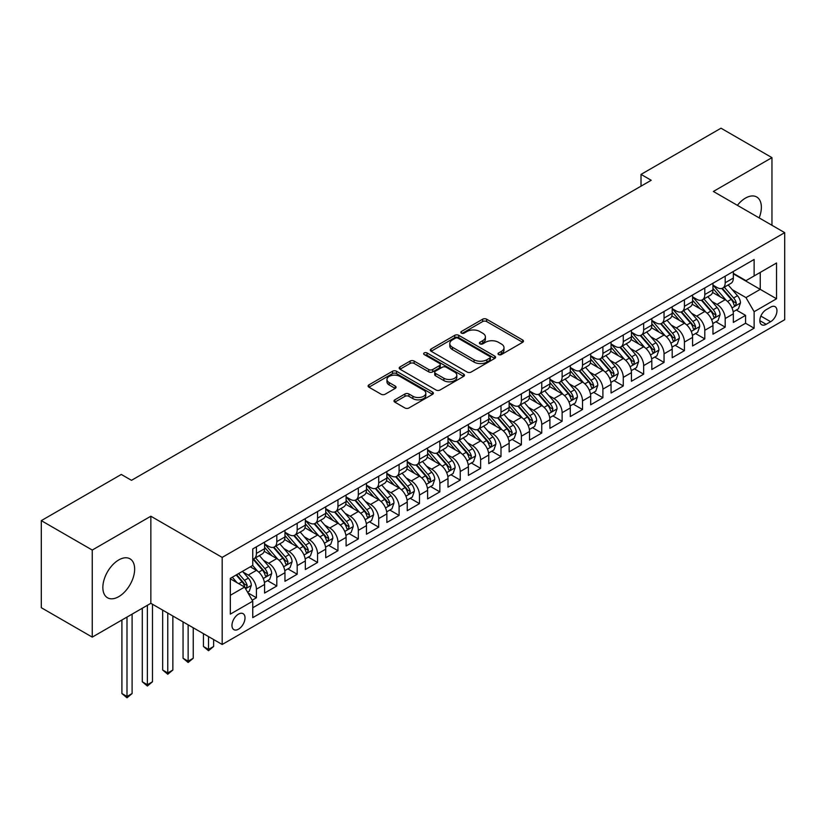 <?xml version="1.0" encoding="UTF-8"?>
<svg xmlns="http://www.w3.org/2000/svg" width="826" height="826" viewBox="0 0 826 826"><rect width="100%" height="100%" fill="white"/><g stroke="black" fill="none" stroke-linecap="round" stroke-linejoin="round"><path stroke-width="1.24" d="M498.605 354.581A1.982 1.146 0 0 0 501.403 354.581L522.662 342.305A2.829 1.631 0 0 0 523.488 341.148A2.829 1.631 0 0 0 522.662 340.002L486.659 319.208A2.829 1.631 0 0 0 482.652 319.208L461.393 331.484A1.982 1.146 0 0 0 460.815 332.289A1.982 1.146 0 0 0 461.393 333.095A1.982 1.146 0 0 0 464.202 333.095L466.948 331.505A9.055 5.224 0 0 1 479.751 331.505L482.756 333.239A9.055 5.224 0 0 1 485.409 336.936A9.055 5.224 0 0 1 482.756 340.632L479.999 342.222A1.982 1.146 0 0 0 479.421 343.027A1.982 1.146 0 0 0 479.999 343.843A1.982 1.146 0 0 0 482.807 343.843L485.554 342.253A9.055 5.224 0 0 1 498.357 342.253L501.361 343.988A9.055 5.224 0 0 1 504.005 347.684A9.055 5.224 0 0 1 501.361 351.37L498.605 352.96A1.982 1.146 0 0 0 498.026 353.776A1.982 1.146 0 0 0 498.605 354.581L498.605 352.96M118.748 596.651A22.478 12.979 120 0 0 133.44 576.837A22.478 12.979 120 0 0 129.992 558.82A22.478 12.979 120 0 0 118.748 559.935A22.478 12.979 120 0 0 104.066 579.749A22.478 12.979 120 0 0 107.504 597.766A22.478 12.979 120 0 0 118.748 596.651M759.156 217.888A22.478 12.979 120 0 0 756.709 196.991A22.478 12.979 120 0 0 745.465 198.106A22.478 12.979 120 0 0 737.381 205.323M238.487 629.185A9.22 5.328 120 0 0 244.517 621.059A9.22 5.328 120 0 0 243.102 613.666A9.22 5.328 120 0 0 238.487 614.121A9.22 5.328 120 0 0 232.457 622.257A9.22 5.328 120 0 0 233.872 629.639A9.22 5.328 120 0 0 238.487 629.185M394.828 399.825A2.829 1.631 0 0 0 394.002 400.982A2.829 1.631 0 0 0 394.828 402.138L404.936 407.972A2.829 1.631 0 0 0 408.932 407.972L432.535 394.343A2.829 1.631 0 0 0 433.371 393.186A2.829 1.631 0 0 0 432.535 392.03L396.532 371.246A2.829 1.631 0 0 0 392.526 371.246L368.923 384.875A2.829 1.631 0 0 0 368.097 386.021A2.829 1.631 0 0 0 368.923 387.177L381.127 394.229A2.829 1.631 0 0 0 385.123 394.229L395.231 388.396A2.829 1.631 0 0 0 396.057 387.239A2.829 1.631 0 0 0 395.231 386.083L389.18 382.593A7.568 4.367 0 0 1 386.96 379.495A7.568 4.367 0 0 1 391.638 375.458A7.568 4.367 0 0 1 399.877 376.408L423.583 390.099A7.568 4.367 0 0 1 425.803 393.186A7.568 4.367 0 0 1 421.136 397.223A7.568 4.367 0 0 1 412.886 396.274L408.932 393.992A2.829 1.631 0 0 0 404.936 393.992L394.828 399.825L394.828 402.138M150.848 516.219L92.254 550.054L41.3 520.638L41.3 607.709L92.254 637.125L150.848 603.3L222.184 644.486L222.184 557.405L150.848 516.219L150.848 603.3M771.959 225.291L771.959 157.632L713.365 191.456L784.7 232.643L222.184 557.405M771.959 157.632L721.005 128.206L641.017 174.4L641.017 186.16M41.3 520.638L121.298 474.454L131.489 480.329L651.208 180.274L641.017 174.4M467.144 372.051A2.829 1.631 0 0 0 471.15 372.051L494.753 358.422A2.829 1.631 0 0 0 495.579 357.266A2.829 1.631 0 0 0 494.753 356.109L458.75 335.325A2.829 1.631 0 0 0 454.744 335.325L431.141 348.954A2.829 1.631 0 0 0 430.315 350.1A2.829 1.631 0 0 0 431.141 351.256L467.144 372.051M425.029 355.004A1.982 1.146 0 0 1 427.042 355.283L427.042 352.939L463.644 374.075A2.829 1.631 0 0 1 464.48 375.221A2.829 1.631 0 0 1 463.644 376.377L440.041 390.006A2.829 1.631 0 0 1 436.035 390.006L400.032 369.222L410.13 363.43L410.13 361.076L400.032 366.909A2.829 1.631 0 0 0 399.206 368.066A2.829 1.631 0 0 0 400.032 369.222L400.032 366.909M410.13 363.43A2.829 1.631 0 0 1 414.136 363.43L414.136 361.076A2.829 1.631 0 0 0 410.13 361.076M414.136 361.076L428.735 369.511A2.829 1.631 0 0 0 432.741 369.511L439.442 365.639A2.829 1.631 0 0 0 440.268 364.483A2.829 1.631 0 0 0 439.442 363.326L424.234 354.55A1.982 1.146 0 0 1 423.655 353.745A1.982 1.146 0 0 1 424.884 352.692A1.982 1.146 0 0 1 427.042 352.939M252.198 600.213L256.421 597.766L247.965 592.882M243.154 572.108L248.275 575.061A11.533 6.66 60 0 1 256.421 589.175L264.578 584.478L264.578 593.058L276.803 586.006L267.531 580.647M263.535 560.338L268.646 563.291A11.533 6.66 60 0 1 276.803 577.415L284.96 572.707L284.96 581.298L297.184 574.235L287.913 568.877M283.917 548.567L289.028 551.52A11.533 6.66 60 0 1 297.184 565.645L305.341 560.937L305.341 569.527L317.566 562.465L308.294 557.116M304.298 536.807L309.409 539.76A11.533 6.66 60 0 1 317.566 553.874L325.723 549.176L325.723 557.767L337.948 550.705L328.676 545.346M324.68 525.037L329.791 527.99A11.533 6.66 60 0 1 337.948 542.114L346.094 537.406L346.094 545.996L358.329 538.934L349.057 533.586M345.061 513.266L350.172 516.229A11.533 6.66 60 0 1 358.329 530.344L366.476 525.635L366.476 534.226L378.711 527.164L369.439 521.815M365.443 501.506L370.554 504.459A11.533 6.66 60 0 1 378.711 518.573L386.857 513.875L386.857 522.466L399.092 515.403L389.82 510.045M385.825 489.735L390.935 492.688A11.533 6.66 60 0 1 399.092 506.813L407.239 502.105L407.239 510.695L419.474 503.633L410.202 498.285M406.206 477.965L411.317 480.928A11.533 6.66 60 0 1 419.474 495.042L427.62 490.334L427.62 498.925L439.855 491.862L430.583 486.514M426.577 466.205L431.699 469.158A11.533 6.66 60 0 1 439.855 483.272L448.002 478.574L448.002 487.164L460.237 480.102L450.955 474.743M446.959 454.434L452.08 457.387A11.533 6.66 60 0 1 460.237 471.512L468.383 466.804L468.383 475.394L480.618 468.332L471.336 462.983M467.34 442.664L472.462 445.627A11.533 6.66 60 0 1 480.618 459.741L488.765 455.033L488.765 463.623L501 456.561L491.718 451.213M487.722 430.904L492.843 433.856A11.533 6.66 60 0 1 501 447.981L509.146 443.273L509.146 451.863L521.382 444.801L512.099 439.442M508.104 419.133L513.225 422.086A11.533 6.66 60 0 1 521.382 436.211L529.528 431.502L529.528 440.093L541.753 433.03L532.481 427.682M528.485 407.363L533.606 410.326A11.533 6.66 60 0 1 541.753 424.44L549.909 419.732L549.909 428.322L562.134 421.27L552.862 415.912M548.867 395.602L553.988 398.555A11.533 6.66 60 0 1 562.134 412.68L570.291 407.972L570.291 416.562L582.516 409.5L573.244 404.141M569.248 383.832L574.369 386.785A11.533 6.66 60 0 1 582.516 400.909L590.673 396.201L590.673 404.792L602.897 397.729L593.626 392.381M589.63 372.072L594.751 375.025A11.533 6.66 60 0 1 602.897 389.139L611.054 384.431L611.054 393.021L623.279 385.969L614.007 380.61M610.011 360.301L615.133 363.254A11.533 6.66 60 0 1 623.279 377.379L631.436 372.671L631.436 381.261L643.66 374.199L634.389 368.84M630.393 348.531L635.514 351.484A11.533 6.66 60 0 1 643.66 365.608L651.817 360.9L651.817 369.49L664.042 362.428L654.77 357.08M650.774 336.771L655.896 339.723A11.533 6.66 60 0 1 664.042 353.838L672.199 349.13L672.199 357.72L684.424 350.668L675.152 345.309M671.156 325L676.277 327.953A11.533 6.66 60 0 1 684.424 342.078L692.58 337.369L692.58 345.96L704.805 338.897L695.533 333.539M691.538 313.23L696.659 316.182A11.533 6.66 60 0 1 704.805 330.307L712.962 325.599L712.962 334.189L725.187 327.127L725.187 318.537A11.533 6.66 -120 0 0 717.03 304.422L711.919 301.469M715.915 321.779L725.187 327.127M264.578 584.478A11.533 6.66 -120 0 0 256.421 570.353L250.309 566.822M284.96 572.707A11.533 6.66 -120 0 0 276.803 558.582L264.196 551.303M305.341 560.937A11.533 6.66 -120 0 0 297.184 546.822L284.578 539.543M325.723 549.176A11.533 6.66 -120 0 0 317.566 535.052L304.959 527.773M346.094 537.406A11.533 6.66 -120 0 0 337.948 523.281L325.341 516.013M366.476 525.635A11.533 6.66 -120 0 0 358.329 511.521L345.722 504.242M386.857 513.875A11.533 6.66 -120 0 0 378.711 499.751L366.104 492.472M407.239 502.105A11.533 6.66 -120 0 0 399.092 487.98L386.485 480.711M427.62 490.334A11.533 6.66 -120 0 0 419.474 476.22L406.867 468.941M448.002 478.574A11.533 6.66 -120 0 0 439.855 464.449L427.248 457.17M468.383 466.804A11.533 6.66 -120 0 0 460.237 452.679L447.63 445.41M488.765 455.033A11.533 6.66 -120 0 0 480.618 440.919L468.012 433.64M509.146 443.273A11.533 6.66 -120 0 0 501 429.148L488.393 421.869M529.528 431.502A11.533 6.66 -120 0 0 521.382 417.378L508.775 410.109M549.909 419.732A11.533 6.66 -120 0 0 541.753 405.618L529.156 398.339M570.291 407.972A11.533 6.66 -120 0 0 562.134 393.847L549.538 386.568M590.673 396.201A11.533 6.66 -120 0 0 582.516 382.077L569.919 374.808M611.054 384.431A11.533 6.66 -120 0 0 602.897 370.316L590.301 363.037M631.436 372.671A11.533 6.66 -120 0 0 623.279 358.546L610.682 351.267M651.817 360.9A11.533 6.66 -120 0 0 643.66 346.786L631.054 339.507M672.199 349.13A11.533 6.66 -120 0 0 664.042 335.015L651.435 327.736M692.58 337.369A11.533 6.66 -120 0 0 684.424 323.245L671.817 315.966M712.962 325.599A11.533 6.66 -120 0 0 704.805 311.485L692.198 304.205M770.637 307.127L766.156 309.719A8.931 5.162 120 0 0 760.312 317.587A8.931 5.162 120 0 0 761.686 324.752A8.931 5.162 120 0 0 766.156 324.308L770.637 321.717A8.931 5.162 120 0 0 776.471 313.839A8.931 5.162 120 0 0 775.108 306.683A8.931 5.162 120 0 0 770.637 307.127M222.184 644.486L784.7 319.714L784.7 232.643M230.33 595.298L244.599 587.059L252.756 601.183L252.756 617.652L754.128 328.19L754.128 311.712L745.971 297.597L732.301 289.699M252.756 601.183L230.33 614.121L230.33 578.355L252.756 565.407L252.756 548.939L754.128 259.467L754.128 275.946L776.543 262.998L776.543 298.775L754.128 311.712M264.578 543.993L268.646 546.347A11.533 6.66 60 0 0 274.418 546.915L282.564 542.207A11.533 6.66 -120 0 0 284.96 536.931L284.96 530.344M284.96 532.223L289.028 534.577A11.533 6.66 60 0 0 294.799 535.155L302.946 530.447A11.533 6.66 -120 0 0 305.341 525.171L305.341 518.573M305.341 520.463L309.409 522.817A11.533 6.66 60 0 0 315.181 523.385L323.327 518.676A11.533 6.66 -120 0 0 325.723 513.4L325.723 506.813M325.723 508.692L329.791 511.046A11.533 6.66 60 0 0 335.562 511.614L343.709 506.906A11.533 6.66 -120 0 0 346.094 501.63L346.094 495.042M346.094 496.922L350.172 499.276A11.533 6.66 60 0 0 355.944 499.854L364.09 495.146A11.533 6.66 -120 0 0 366.476 489.87L366.476 483.272M366.476 485.161L370.554 487.516A11.533 6.66 60 0 0 376.326 488.083L384.472 483.375A11.533 6.66 -120 0 0 386.857 478.099L386.857 471.512M386.857 473.391L390.935 475.745A11.533 6.66 60 0 0 396.707 476.313L404.854 471.615A11.533 6.66 -120 0 0 407.239 466.329L407.239 459.741M407.239 461.62L411.317 463.975A11.533 6.66 60 0 0 417.078 464.553L425.235 459.845A11.533 6.66 -120 0 0 427.62 454.568L427.62 447.971M427.62 449.86L431.699 452.214A11.533 6.66 60 0 0 437.46 452.782L445.617 448.074A11.533 6.66 -120 0 0 448.002 442.798L448.002 436.211M448.002 438.09L452.08 440.444A11.533 6.66 60 0 0 457.841 441.012L465.998 436.314A11.533 6.66 -120 0 0 468.383 431.027L468.383 424.44M468.383 426.33L472.462 428.673A11.533 6.66 60 0 0 478.223 429.252L486.38 424.543A11.533 6.66 -120 0 0 488.765 419.267L488.765 412.68M488.765 414.559L492.843 416.913A11.533 6.66 60 0 0 498.605 417.481L506.761 412.773A11.533 6.66 -120 0 0 509.146 407.497L509.146 400.909M509.146 402.789L513.225 405.143A11.533 6.66 60 0 0 518.986 405.711L527.143 401.013A11.533 6.66 -120 0 0 529.528 395.726L529.528 389.139M529.528 391.028L533.606 393.382A11.533 6.66 60 0 0 539.368 393.95L547.524 389.242A11.533 6.66 -120 0 0 549.909 383.966L549.909 377.379M549.909 379.258L553.988 381.612A11.533 6.66 60 0 0 559.749 382.18L567.906 377.472A11.533 6.66 -120 0 0 570.291 372.196L570.291 365.608M570.291 367.487L574.369 369.841A11.533 6.66 60 0 0 580.131 370.42L588.288 365.712A11.533 6.66 -120 0 0 590.673 360.425L590.673 353.838M590.673 355.727L594.751 358.081A11.533 6.66 60 0 0 600.512 358.649L608.669 353.941A11.533 6.66 -120 0 0 611.054 348.665L611.054 342.078M611.054 343.957L615.133 346.311A11.533 6.66 60 0 0 620.894 346.879L629.051 342.17A11.533 6.66 -120 0 0 631.436 336.894L631.436 330.307M631.436 332.186L635.514 334.54A11.533 6.66 60 0 0 641.275 335.119L649.432 330.41A11.533 6.66 -120 0 0 651.817 325.134L651.817 318.537M651.817 320.426L655.896 322.78A11.533 6.66 60 0 0 661.657 323.348L669.814 318.64A11.533 6.66 -120 0 0 672.199 313.364L672.199 306.776M672.199 308.656L676.277 311.01A11.533 6.66 60 0 0 682.039 311.578L690.185 306.869A11.533 6.66 -120 0 0 692.58 301.593L692.58 295.006M692.58 296.885L696.659 299.239A11.533 6.66 60 0 0 702.42 299.817L710.567 295.109A11.533 6.66 -120 0 0 712.962 289.833L712.962 283.235M252.756 607.771L745.568 323.245L745.568 315.367L733.343 322.419L733.343 313.839A11.533 6.66 -120 0 0 725.187 299.714L712.58 292.435M712.962 285.125L717.03 287.479A11.533 6.66 -120 0 0 722.802 288.047A11.533 6.66 -120 0 0 725.187 282.771L725.187 276.183M722.802 288.047L730.948 283.339A11.533 6.66 -120 0 0 733.343 278.063L733.343 271.475M256.421 546.822L256.421 553.41A11.533 6.66 60 0 1 254.036 558.686A11.533 6.66 60 0 1 252.756 559.15M254.036 558.686L262.183 553.978A11.533 6.66 -120 0 0 264.578 548.701L264.578 542.114M276.803 535.052L276.803 541.639A11.533 6.66 60 0 1 274.418 546.915M297.184 523.281L297.184 529.869A11.533 6.66 60 0 1 294.799 535.155M317.566 511.521L317.566 518.109A11.533 6.66 60 0 1 315.181 523.385M337.948 499.751L337.948 506.338A11.533 6.66 60 0 1 335.562 511.614M358.329 487.98L358.329 494.578A11.533 6.66 60 0 1 355.944 499.854M378.711 476.22L378.711 482.807A11.533 6.66 60 0 1 376.326 488.083M399.092 464.449L399.092 471.037A11.533 6.66 60 0 1 396.707 476.313M419.474 452.679L419.474 459.277A11.533 6.66 60 0 1 417.078 464.553M439.855 440.919L439.855 447.506A11.533 6.66 60 0 1 437.46 452.782M460.237 429.148L460.237 435.736A11.533 6.66 60 0 1 457.841 441.012M480.618 417.378L480.618 423.975A11.533 6.66 60 0 1 478.223 429.252M501 405.618L501 412.205A11.533 6.66 60 0 1 498.605 417.481M521.382 393.847L521.382 400.434A11.533 6.66 60 0 1 518.986 405.711M541.753 382.077L541.753 388.674A11.533 6.66 60 0 1 539.368 393.95M562.134 370.316L562.134 376.904A11.533 6.66 60 0 1 559.749 382.18M582.516 358.546L582.516 365.133A11.533 6.66 60 0 1 580.131 370.42M602.897 346.775L602.897 353.373A11.533 6.66 60 0 1 600.512 358.649M623.279 335.015L623.279 341.603A11.533 6.66 60 0 1 620.894 346.879M643.66 323.245L643.66 329.832A11.533 6.66 60 0 1 641.275 335.119M664.042 311.474L664.042 318.072A11.533 6.66 60 0 1 661.657 323.348M684.424 299.714L684.424 306.301A11.533 6.66 60 0 1 682.039 311.578M704.805 287.944L704.805 294.531A11.533 6.66 60 0 1 702.42 299.817M704.805 330.307L704.805 338.897M684.424 342.078L684.424 350.668M664.042 353.838L664.042 362.428M643.66 365.608L643.66 374.199M623.279 377.379L623.279 385.969M602.897 389.139L602.897 397.729M582.516 400.909L582.516 409.5M562.134 412.68L562.134 421.27M541.753 424.44L541.753 433.03M521.382 436.211L521.382 444.801M501 447.981L501 456.561M480.618 459.741L480.618 468.332M460.237 471.512L460.237 480.102M439.855 483.272L439.855 491.862M419.474 495.042L419.474 503.633M399.092 506.813L399.092 515.403M378.711 518.573L378.711 527.164M358.329 530.344L358.329 538.934M337.948 542.114L337.948 550.705M317.566 553.874L317.566 562.465M297.184 565.645L297.184 574.235M276.803 577.415L276.803 586.006M256.421 589.175L256.421 597.766M244.599 587.059L230.33 578.82M745.971 297.597L760.24 289.358L760.24 272.415L776.543 262.998M733.343 273.829L776.543 298.775M733.343 273.354L745.971 280.654L754.128 275.946M92.254 550.054L92.254 637.125M736.296 310.008L745.568 315.367M745.568 323.245L754.128 328.19M499.4 354.86L501.361 353.724A9.055 5.224 0 0 0 504.005 350.028L504.005 347.684M485.409 336.936L485.409 339.29A9.055 5.224 0 0 1 482.756 342.986L480.794 344.122M522.662 340.002L522.662 342.305L486.659 321.562A2.829 1.631 0 0 0 482.652 321.562L462.188 333.374M494.722 358.443L458.75 337.679A2.829 1.631 0 0 0 454.744 337.679L431.172 351.277M489.756 358.071A1.982 1.146 0 0 0 490.334 357.266A1.982 1.146 0 0 0 489.756 356.46L458.141 338.206A1.982 1.146 0 0 0 455.343 338.206L452.441 339.878A9.055 5.224 0 0 0 449.788 343.575A9.055 5.224 0 0 0 452.441 347.271L474.052 359.754A9.055 5.224 0 0 0 486.855 359.754L489.756 358.071L489.756 360.425A1.982 1.146 0 0 0 490.334 359.62L490.334 357.266M449.788 343.575L449.788 345.929A9.055 5.224 0 0 0 452.441 349.625L452.441 347.271M489.756 360.425L486.855 362.098A9.055 5.224 0 0 1 474.052 362.098L452.441 349.625M414.136 363.43L428.735 371.865A2.829 1.631 0 0 0 432.741 371.865L439.442 367.993A2.829 1.631 0 0 0 440.268 366.837L440.268 364.483M427.042 355.283L463.613 376.398M443.892 378.256A7.568 4.367 0 0 0 452.142 379.206A7.568 4.367 0 0 0 456.809 375.169A7.568 4.367 0 0 0 454.599 372.082L446.246 367.26A2.829 1.631 0 0 0 442.24 367.26L435.539 371.122A2.829 1.631 0 0 0 434.713 372.278A2.829 1.631 0 0 0 435.539 373.435L443.892 378.256L443.892 380.61A7.568 4.367 0 0 0 452.142 381.56A7.568 4.367 0 0 0 456.809 377.523L456.809 375.169M434.713 372.278L434.713 374.632A2.829 1.631 0 0 0 435.539 375.789L435.539 373.435M443.892 380.61L435.539 375.789M425.803 393.186L425.803 395.54A7.568 4.367 0 0 1 421.136 399.577A7.568 4.367 0 0 1 412.886 398.628L408.932 396.346A2.829 1.631 0 0 0 404.936 396.346L394.869 402.159M386.96 379.495L386.96 381.849A7.568 4.367 0 0 0 389.18 384.947L389.18 382.593M395.189 388.416L389.18 384.947M432.535 392.03L432.535 394.343L396.532 373.589A2.829 1.631 0 0 0 392.526 373.589L368.964 387.198M733.168 311.815L738.434 308.769L740.468 302.894A7.641 4.409 -120 0 0 737.494 295.718L728.181 284.939M726.322 300.457L715.275 287.675A22.054 12.731 -120 0 0 712.962 285.249M720.262 296.875L714.087 289.72A18.306 10.562 -120 0 0 712.962 288.491M721.759 288.46L731.175 299.363A7.641 4.409 60 0 1 733.901 304.629L734.459 305.537L735.491 305.383L736.348 303.214A7.641 4.409 -120 0 0 733.622 297.959L724.309 287.169M722.316 288.284L732.435 300.003A3.893 2.251 60 0 1 733.416 301.521L736.348 303.214M712.786 323.585L718.052 320.54L720.086 314.654A7.641 4.409 -120 0 0 717.113 307.489L707.81 296.699M705.941 312.228L694.893 299.435A22.054 12.731 -120 0 0 692.58 297.019M699.88 308.635L693.706 301.49A18.306 10.562 -120 0 0 692.58 300.251M701.377 300.23L710.794 311.134A7.641 4.409 60 0 1 713.519 316.399L714.077 317.298L715.11 317.153L715.966 314.985A7.641 4.409 -120 0 0 713.241 309.719L703.928 298.94M701.935 300.045L712.053 311.763A3.893 2.251 60 0 1 713.034 313.291L715.966 314.985M692.405 335.346L697.671 332.31L699.715 326.425A7.641 4.409 -120 0 0 696.731 319.249L687.428 308.47M685.559 323.988L674.512 311.206A22.054 12.731 -120 0 0 672.199 308.779M679.499 320.405L673.324 313.25A18.306 10.562 -120 0 0 672.199 312.022M680.996 311.991L690.422 322.904A7.641 4.409 60 0 1 693.138 328.159L693.695 329.068L694.728 328.924L695.585 326.745A7.641 4.409 -120 0 0 692.859 321.49L683.546 310.71M681.553 311.815L691.672 323.534A3.893 2.251 60 0 1 692.653 325.052L695.585 326.745M672.023 347.116L677.289 344.07L679.333 338.195A7.641 4.409 -120 0 0 676.349 331.019L667.047 320.24M665.178 335.759L654.13 322.976A22.054 12.731 -120 0 0 651.817 320.55M659.117 332.176L652.943 325.021A18.306 10.562 -120 0 0 651.817 323.792M660.614 323.761L670.041 334.664A7.641 4.409 60 0 1 672.756 339.93L673.314 340.839L674.346 340.684L675.203 338.515A7.641 4.409 -120 0 0 672.478 333.25L663.175 322.47M661.172 323.585L671.29 335.304A3.893 2.251 60 0 1 672.271 336.822L675.203 338.515M651.642 358.887L656.907 355.841L658.952 349.956A7.641 4.409 -120 0 0 655.978 342.79L646.665 332M644.796 347.529L633.748 334.736A22.054 12.731 -120 0 0 631.436 332.32M638.735 343.936L632.561 336.791A18.306 10.562 -120 0 0 631.436 335.552M640.233 335.532L649.659 346.435A7.641 4.409 60 0 1 652.375 351.69L652.932 352.599L653.965 352.454L654.822 350.286A7.641 4.409 -120 0 0 652.096 345.02L642.793 334.241M640.79 335.346L650.909 347.065A3.893 2.251 60 0 1 651.89 348.593L654.822 350.286M631.26 370.647L636.526 367.611L638.57 361.726A7.641 4.409 -120 0 0 635.597 354.55L626.284 343.771M624.415 359.289L613.367 346.507A22.054 12.731 -120 0 0 611.054 344.081M618.354 355.707L612.18 348.551A18.306 10.562 -120 0 0 611.054 347.323M619.851 347.292L629.278 358.205A7.641 4.409 60 0 1 631.993 363.461L632.551 364.369L633.583 364.225L634.44 362.046A7.641 4.409 -120 0 0 631.725 356.791L622.412 346.011M620.409 347.116L630.527 358.835A3.893 2.251 60 0 1 631.508 360.353L634.44 362.046M610.879 382.417L616.144 379.371L618.189 373.486A7.641 4.409 -120 0 0 615.215 366.321L605.902 355.541M604.033 371.06L592.985 358.277A22.054 12.731 -120 0 0 590.673 355.851M597.972 367.467L591.798 360.322A18.306 10.562 -120 0 0 590.673 359.093M599.47 359.062L608.896 369.965A7.641 4.409 60 0 1 611.612 375.231L612.169 376.129L613.202 375.985L614.059 373.817A7.641 4.409 -120 0 0 611.343 368.551L602.03 357.772M600.027 358.887L610.146 370.606A3.893 2.251 60 0 1 611.126 372.123L614.059 373.817M590.497 394.188L595.763 391.142L597.807 385.257A7.641 4.409 -120 0 0 594.834 378.091L585.52 367.302M583.652 382.83L572.604 370.038A22.054 12.731 -120 0 0 570.291 367.611M577.591 379.237L571.416 372.082A18.306 10.562 -120 0 0 570.291 370.853M579.098 370.833L588.515 381.736A7.641 4.409 60 0 1 591.24 386.991L591.788 387.9L592.82 387.755L593.677 385.587A7.641 4.409 -120 0 0 590.962 380.321L581.649 369.542M579.645 370.647L589.764 382.366A3.893 2.251 60 0 1 590.745 383.894L593.677 385.587M570.116 405.948L575.381 402.912L577.426 397.027A7.641 4.409 -120 0 0 574.452 389.851L565.139 379.072M563.27 394.591L552.233 381.808A22.054 12.731 -120 0 0 549.909 379.382M557.22 391.008L551.035 383.853A18.306 10.562 -120 0 0 549.909 382.624M558.717 382.593L568.133 393.496A7.641 4.409 60 0 1 570.859 398.762L571.406 399.67L572.439 399.526L573.296 397.347A7.641 4.409 -120 0 0 570.58 392.092L561.267 381.313M559.264 382.417L569.382 394.136A3.893 2.251 60 0 1 570.363 395.654L573.296 397.347M549.734 417.719L555.01 414.673L557.044 408.787A7.641 4.409 -120 0 0 554.07 401.622L544.757 390.843M542.888 406.361L531.851 393.579A22.054 12.731 -120 0 0 529.528 391.152M536.838 402.768L530.653 395.623A18.306 10.562 -120 0 0 529.528 394.394M538.335 394.363L547.752 405.267A7.641 4.409 60 0 1 550.477 410.532L551.025 411.431L552.057 411.286L552.914 409.118A7.641 4.409 -120 0 0 550.199 403.852L540.885 393.073M538.882 394.188L549.001 405.907A3.893 2.251 60 0 1 549.982 407.425L552.914 409.118M529.352 429.479L534.628 426.443L536.663 420.558A7.641 4.409 -120 0 0 533.689 413.382L524.376 402.603M522.507 418.132L511.47 405.339A22.054 12.731 -120 0 0 509.146 402.912M516.457 414.538L510.272 407.383A18.306 10.562 -120 0 0 509.146 406.155M517.954 406.134L527.37 417.037A7.641 4.409 60 0 1 530.096 422.292L530.643 423.201L531.676 423.057L532.543 420.888A7.641 4.409 -120 0 0 529.817 415.623L520.504 404.843M518.501 405.948L528.63 417.667A3.893 2.251 60 0 1 529.6 419.195L532.543 420.888M508.981 441.249L514.247 438.214L516.281 432.328A7.641 4.409 -120 0 0 513.307 425.153L503.994 414.373M502.125 429.892L491.088 417.109A22.054 12.731 -120 0 0 488.765 414.683M496.075 426.309L489.89 419.154A18.306 10.562 -120 0 0 488.765 417.925M497.572 417.894L506.988 428.797A7.641 4.409 60 0 1 509.714 434.063L510.272 434.972L511.294 434.827L512.161 432.648A7.641 4.409 -120 0 0 509.435 427.393L500.122 416.603M498.119 417.719L508.248 429.437A3.893 2.251 60 0 1 509.229 430.955L512.161 432.648M488.6 453.02L493.865 449.974L495.899 444.089A7.641 4.409 -120 0 0 492.926 436.923L483.613 426.144M481.744 441.662L470.706 428.88A22.054 12.731 -120 0 0 468.383 426.453M475.693 438.069L469.509 430.924A18.306 10.562 -120 0 0 468.383 429.696M477.191 429.665L486.607 440.568A7.641 4.409 60 0 1 489.333 445.834L489.89 446.732L490.912 446.587L491.78 444.419A7.641 4.409 -120 0 0 489.054 439.153L479.741 428.374M477.738 429.489L487.867 441.208A3.893 2.251 60 0 1 488.847 442.726L491.78 444.419M468.218 464.78L473.484 461.744L475.518 455.859A7.641 4.409 -120 0 0 472.544 448.683L463.231 437.904M461.362 453.433L450.325 440.64A22.054 12.731 -120 0 0 448.002 438.214M455.312 449.84L449.127 442.684A18.306 10.562 -120 0 0 448.002 441.456M456.809 441.435L466.225 452.338A7.641 4.409 60 0 1 468.951 457.594L469.509 458.502L470.541 458.358L471.398 456.189A7.641 4.409 -120 0 0 468.672 450.924L459.359 440.144M457.356 441.249L467.485 452.968A3.893 2.251 60 0 1 468.466 454.496L471.398 456.189M447.837 476.55L453.102 473.515L455.136 467.63A7.641 4.409 -120 0 0 452.163 460.454L442.85 449.674M440.981 465.193L429.943 452.411A22.054 12.731 -120 0 0 427.62 449.984M434.93 461.61L428.756 454.455A18.306 10.562 -120 0 0 427.62 453.226M436.427 453.195L445.844 464.098A7.641 4.409 60 0 1 448.57 469.364L449.127 470.273L450.16 470.128L451.017 467.95A7.641 4.409 -120 0 0 448.291 462.694L438.978 451.905M436.975 453.02L447.103 464.739A3.893 2.251 60 0 1 448.084 466.256L451.017 467.95M427.455 488.321L432.721 485.275L434.755 479.39A7.641 4.409 -120 0 0 431.781 472.224L422.468 461.445M420.599 476.963L409.562 464.171A22.054 12.731 -120 0 0 407.239 461.755M414.549 473.37L408.374 466.225A18.306 10.562 -120 0 0 407.239 464.997M416.046 464.966L425.462 475.869A7.641 4.409 60 0 1 428.188 481.135L428.746 482.033L429.778 481.888L430.635 479.72A7.641 4.409 -120 0 0 427.909 474.454L418.596 463.675M416.603 464.79L426.722 476.499A3.893 2.251 60 0 1 427.703 478.027L430.635 479.72M407.073 500.081L412.339 497.045L414.373 491.16A7.641 4.409 -120 0 0 411.4 483.984L402.086 473.205M400.218 488.734L389.18 475.941A22.054 12.731 -120 0 0 386.857 473.515M394.167 485.141L387.993 477.986A18.306 10.562 -120 0 0 386.857 476.757M395.664 476.736L405.081 487.639A7.641 4.409 60 0 1 407.807 492.895L408.364 493.803L409.397 493.659L410.254 491.491A7.641 4.409 -120 0 0 407.528 486.225L398.215 475.446M396.222 476.55L406.34 488.269A3.893 2.251 60 0 1 407.321 489.797L410.254 491.491M386.692 511.852L391.958 508.816L393.992 502.931A7.641 4.409 -120 0 0 391.018 495.755L381.705 484.976M379.846 500.494L368.799 487.712A22.054 12.731 -120 0 0 366.476 485.285M373.786 496.911L367.611 489.756A18.306 10.562 -120 0 0 366.476 488.527M375.283 488.496L384.699 499.4A7.641 4.409 60 0 1 387.425 504.665L387.983 505.574L389.015 505.429L389.872 503.251A7.641 4.409 -120 0 0 387.146 497.995L377.833 487.206M375.84 488.321L385.959 500.04A3.893 2.251 60 0 1 386.94 501.558L389.872 503.251M366.31 523.622L371.576 520.576L373.61 514.691A7.641 4.409 -120 0 0 370.637 507.525L361.323 496.746M359.465 512.265L348.417 499.472A22.054 12.731 -120 0 0 346.094 497.056M353.404 508.671L347.23 501.527A18.306 10.562 -120 0 0 346.094 500.298M354.901 500.267L364.318 511.17A7.641 4.409 60 0 1 367.043 516.436L367.601 517.334L368.633 517.19L369.49 515.021A7.641 4.409 -120 0 0 366.765 509.756L357.451 498.976M355.459 500.091L365.577 511.8A3.893 2.251 60 0 1 366.558 513.328L369.49 515.021M345.929 535.382L351.195 532.347L353.229 526.461A7.641 4.409 -120 0 0 350.255 519.286L340.942 508.506M339.083 524.025L328.036 511.242A22.054 12.731 -120 0 0 325.723 508.816M333.023 520.442L326.848 513.287A18.306 10.562 -120 0 0 325.723 512.058M334.52 512.027L343.936 522.941A7.641 4.409 60 0 1 346.662 528.196L347.219 529.105L348.252 528.96L349.109 526.792A7.641 4.409 -120 0 0 346.383 521.526L337.07 510.747M335.077 511.852L345.196 523.57A3.893 2.251 60 0 1 346.177 525.099L349.109 526.792M325.547 547.153L330.813 544.117L332.847 538.232A7.641 4.409 -120 0 0 329.873 531.056L320.56 520.277M318.702 535.795L307.654 523.013A22.054 12.731 -120 0 0 305.341 520.587M312.641 532.212L306.467 525.057A18.306 10.562 -120 0 0 305.341 523.829M314.138 523.798L323.555 534.701A7.641 4.409 60 0 1 326.28 539.967L326.838 540.875L327.87 540.731L328.727 538.552A7.641 4.409 -120 0 0 326.002 533.297L316.688 522.507M314.696 523.622L324.814 535.341A3.893 2.251 60 0 1 325.795 536.859L328.727 538.552M208.524 636.598L208.524 649.432L213.624 646.49L213.624 639.541M213.624 646.49L208.524 650.723L203.433 646.49L203.433 633.656M203.433 646.49L208.524 649.432L208.524 650.723M305.166 558.923L310.431 555.877L312.465 549.992A7.641 4.409 -120 0 0 309.492 542.827L300.179 532.037M298.32 547.566L287.272 534.773A22.054 12.731 -120 0 0 284.96 532.357M292.259 543.973L286.085 536.828A18.306 10.562 -120 0 0 284.96 535.599M293.757 535.568L303.173 546.471A7.641 4.409 60 0 1 305.899 551.737L306.456 552.635L307.489 552.491L308.346 550.322A7.641 4.409 -120 0 0 305.62 545.057L296.307 534.277M294.314 535.393L304.433 547.101A3.893 2.251 60 0 1 305.413 548.629L308.346 550.322M188.142 624.838L188.142 661.192L193.243 658.25L193.243 627.77M193.243 658.25L188.142 662.493L183.052 658.25L183.052 621.895M183.052 658.25L188.142 661.192L188.142 662.493M284.784 570.683L290.05 567.648L292.084 561.763A7.641 4.409 -120 0 0 289.11 554.587L279.797 543.807M277.939 559.326L266.891 546.544A22.054 12.731 -120 0 0 264.578 544.117M271.878 555.743L265.704 548.588A18.306 10.562 -120 0 0 264.578 547.359M273.375 547.328L282.791 558.242A7.641 4.409 60 0 1 285.517 563.497L286.075 564.406L287.107 564.261L287.964 562.083A7.641 4.409 -120 0 0 285.238 556.827L275.925 546.048M273.933 547.153L284.051 558.872A3.893 2.251 60 0 1 285.032 560.389L287.964 562.083M167.761 613.068L167.761 672.963L172.861 670.02L172.861 616.01M172.861 670.02L167.761 674.253L162.67 670.02L162.67 610.125M162.67 670.02L167.761 672.963L167.761 674.253M264.403 582.454L269.668 579.408L271.702 573.533A7.641 4.409 -120 0 0 268.729 566.357L259.416 555.578M257.557 571.096L252.684 565.449M251.496 567.514L250.701 566.595M252.993 559.099L262.41 570.002A7.641 4.409 60 0 1 265.136 575.268L265.693 576.176L266.726 576.021L267.583 573.853A7.641 4.409 -120 0 0 264.857 568.598L255.544 557.808M253.551 558.923L263.67 570.642A3.893 2.251 60 0 1 264.65 572.16L267.583 573.853M147.379 605.303L147.379 684.733L152.48 681.791L152.48 604.24M152.48 681.791L147.379 686.024L142.289 681.791L142.289 608.246M142.289 681.791L147.379 684.733L147.379 686.024M247.552 592.18L249.287 591.179L251.331 585.293A7.641 4.409 -120 0 0 248.347 578.128L242.493 571.334M237.021 582.681L232.302 577.219M231.115 579.274L230.33 578.365M236.174 574.979L242.039 581.772A7.641 4.409 60 0 1 244.754 587.038L245.312 587.936L246.344 587.792L247.201 585.624A7.641 4.409 -120 0 0 244.475 580.358L238.621 573.574M236.639 574.71L243.288 582.402A3.893 2.251 60 0 1 244.269 583.93L247.201 585.624M126.998 617.063L126.998 696.494L132.098 693.551L132.098 614.121M132.098 693.551L126.998 697.794L121.907 693.551L121.907 620.006M121.907 693.551L126.998 696.494L126.998 697.794M248.275 575.061L256.421 570.353M268.646 563.291L276.803 558.582M289.028 551.52L297.184 546.822M309.409 539.76L317.566 535.052M329.791 527.99L337.948 523.281M350.172 516.229L358.329 511.521M370.554 504.459L378.711 499.751M390.935 492.688L399.092 487.98M411.317 480.928L419.474 476.22M431.699 469.158L439.855 464.449M452.08 457.387L460.237 452.679M472.462 445.627L480.618 440.919M492.843 433.856L501 429.148M513.225 422.086L521.382 417.378M533.606 410.326L541.753 405.618M553.988 398.555L562.134 393.847M574.369 386.785L582.516 382.077M594.751 375.025L602.897 370.316M615.133 363.254L623.279 358.546M635.514 351.484L643.66 346.786M655.896 339.723L664.042 335.015M676.277 327.953L684.424 323.245M696.659 316.182L704.805 311.485M717.03 304.422L725.187 299.714M725.187 282.771L733.343 278.063M256.421 553.41L264.578 548.701M276.803 541.639L284.96 536.931M297.184 529.869L305.341 525.171M317.566 518.109L325.723 513.4M337.948 506.338L346.094 501.63M358.329 494.578L366.476 489.87M378.711 482.807L386.857 478.099M399.092 471.037L407.239 466.329M419.474 459.277L427.62 454.568M439.855 447.506L448.002 442.798M460.237 435.736L468.383 431.027M480.618 423.975L488.765 419.267M501 412.205L509.146 407.497M521.382 400.434L529.528 395.726M541.753 388.674L549.909 383.966M562.134 376.904L570.291 372.196M582.516 365.133L590.673 360.425M602.897 353.373L611.054 348.665M623.279 341.603L631.436 336.894M643.66 329.832L651.817 325.134M664.042 318.072L672.199 313.364M684.424 306.301L692.58 301.593M704.805 294.531L712.962 289.833M725.187 318.537L733.343 313.839M760.86 316.079L770.637 321.717M759.837 320.664L766.156 324.308M501.361 353.724L501.361 351.37M479.999 343.843L479.999 342.222M482.756 342.986L482.756 340.632M461.393 333.095L461.393 331.484M482.652 321.562L482.652 319.208M486.659 321.562L486.659 319.208M431.141 351.256L431.141 348.954M454.744 337.679L454.744 335.325M458.75 337.679L458.75 335.325M494.753 358.422L494.753 356.109M474.052 362.098L474.052 359.754M486.855 362.098L486.855 359.754M428.735 371.865L428.735 369.511M432.741 371.865L432.741 369.511M439.442 367.993L439.442 365.639M463.644 376.377L463.644 374.075M404.936 396.346L404.936 393.992M408.932 396.346L408.932 393.992M412.886 398.628L412.886 396.274M395.231 388.396L395.231 386.083M368.923 387.177L368.923 384.875M392.526 373.589L392.526 371.246M396.532 373.589L396.532 371.246M732.001 307.902L740.426 303.039M715.275 287.675L716.328 287.066M733.622 297.959L737.494 295.718M727.541 301.469L731.175 299.363M711.62 319.662L720.045 314.809M694.893 299.435L695.946 298.836M713.241 309.719L717.113 307.489M707.159 313.24L710.794 311.134M691.238 331.433L699.663 326.569M674.512 311.206L675.565 310.597M692.859 321.49L696.731 319.249M686.778 325L690.422 322.904M670.857 343.203L679.282 338.34M654.13 322.976L655.183 322.367M672.478 333.25L676.349 331.019M666.396 336.771L670.041 334.664M650.475 354.963L658.9 350.1M633.748 334.736L634.802 334.138M652.096 345.02L655.978 342.79M646.015 348.541L649.659 346.435M630.093 366.734L638.519 361.871M613.367 346.507L614.42 345.898M631.725 356.791L635.597 354.55M625.633 360.301L629.278 358.205M609.712 378.504L618.137 373.641M592.985 358.277L594.039 357.668M611.343 368.551L615.215 366.321M605.252 372.072L608.896 369.965M589.341 390.264L597.756 385.401M572.604 370.038L573.657 369.439M590.962 380.321L594.834 378.091M584.87 383.842L588.515 381.736M568.959 402.035L577.374 397.172M552.233 381.808L553.275 381.199M570.58 392.092L574.452 389.851M564.488 395.602L568.133 393.496M548.578 413.795L556.992 408.942M531.851 393.579L532.894 392.97M550.199 403.852L554.07 401.622M544.107 407.373L547.752 405.267M528.196 425.566L536.611 420.702M511.47 405.339L512.512 404.74M529.817 415.623L533.689 413.382M523.725 419.133L527.37 417.037M507.814 437.336L516.229 432.473M491.088 417.109L492.131 416.5M509.435 427.393L513.307 425.153M503.344 430.904L506.988 428.797M487.433 449.096L495.848 444.243M470.706 428.88L471.749 428.271M489.054 439.153L492.926 436.923M482.962 442.674L486.607 440.568M467.051 460.867L475.466 456.004M450.325 440.64L451.368 440.031M468.672 450.924L472.544 448.683M462.581 454.434L466.225 452.338M446.67 472.637L455.085 467.774M429.943 452.411L430.986 451.801M448.291 462.694L452.163 460.454M442.199 466.205L445.844 464.098M426.288 484.397L434.703 479.545M409.562 464.171L410.605 463.572M427.909 474.454L431.781 472.224M421.818 477.975L425.462 475.869M405.907 496.168L414.322 491.305M389.18 475.941L390.233 475.332M407.528 486.225L411.4 483.984M401.436 489.735L405.081 487.639M385.525 507.938L393.94 503.075M368.799 487.712L369.852 487.103M387.146 497.995L391.018 495.755M381.054 501.506L384.699 499.4M365.144 519.699L373.558 514.846M348.417 499.472L349.47 498.873M366.765 509.756L370.637 507.525M360.673 513.276L364.318 511.17M344.762 531.469L353.177 526.606M328.036 511.242L329.089 510.633M346.383 521.526L350.255 519.286M340.291 525.037L343.936 522.941M324.381 543.24L332.795 538.376M307.654 523.013L308.707 522.404M326.002 533.297L329.873 531.056M319.92 536.807L323.555 534.701M303.999 555L312.424 550.147M287.272 534.773L288.326 534.174M305.62 545.057L309.492 542.827M299.539 548.578L303.173 546.471M283.617 566.77L292.043 561.907M266.891 546.544L267.944 545.934M285.238 556.827L289.11 554.587M279.157 560.338L282.791 558.242M263.236 578.541L271.661 573.678M264.857 568.598L268.729 566.357M258.775 572.108L262.41 570.002M245.57 588.742L251.28 585.448M244.475 580.358L248.347 578.128M238.735 583.672L242.039 581.772"/></g></svg>
